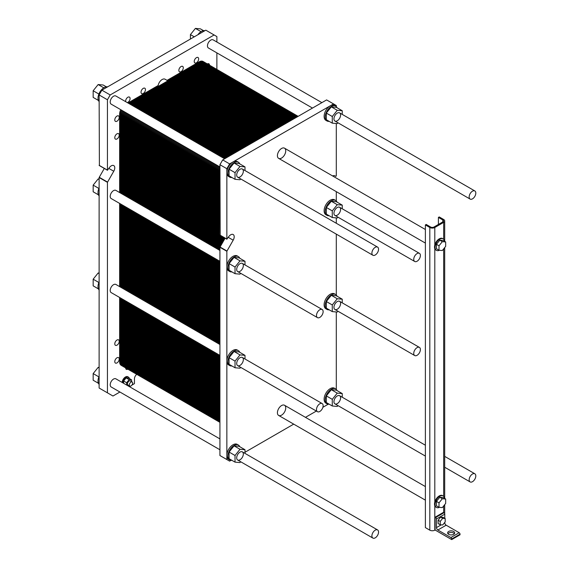 <?xml version="1.0" encoding="UTF-8"?>
<svg xmlns="http://www.w3.org/2000/svg" width="568" height="568" viewBox="0 0 568 568"><rect width="100%" height="100%" fill="white"/><g stroke="black" fill="none" stroke-linecap="round" stroke-linejoin="round"><path stroke-width="0.85" d="M371.905 253.087A4.7 2.712 120 0 0 372.878 255.245A4.7 2.712 120 0 0 377.578 252.526A4.7 2.712 120 0 0 377.578 247.094A4.7 2.712 120 0 0 373.957 248.358A4.7 2.712 120 0 0 371.905 253.087M469.161 196.94A4.7 2.712 120 0 0 470.134 199.091A4.7 2.712 120 0 0 474.834 196.379A4.7 2.712 120 0 0 474.834 190.947A4.7 2.712 120 0 0 471.213 192.204A4.7 2.712 120 0 0 469.161 196.94M413.745 259.327A4.7 2.712 120 0 0 414.718 261.479A4.7 2.712 120 0 0 419.418 258.767A4.7 2.712 120 0 0 419.418 253.335A4.7 2.712 120 0 0 415.797 254.599A4.7 2.712 120 0 0 413.745 259.327M413.745 353.395A4.7 2.712 120 0 0 414.718 355.547A4.7 2.712 120 0 0 419.418 352.834A4.7 2.712 120 0 0 419.418 347.403A4.7 2.712 120 0 0 415.797 348.66A4.7 2.712 120 0 0 413.745 353.395M440.207 524.754L438.127 523.554L438.127 520.231L440.619 517.129L443.118 517.349L445.191 518.548L442.699 518.328L440.207 521.431L440.207 524.754L442.699 524.974L445.191 521.871L445.191 518.548M440.619 517.129L442.699 518.328M438.127 520.231L440.207 521.431M442.834 221.896L433.973 227.015A2.35 1.356 180 0 1 430.643 227.015L426.213 224.452L425.382 224.935L429.813 227.491A3.529 2.038 0 0 0 434.804 227.491L443.672 222.372A3.529 2.038 0 0 0 444.701 220.938A3.529 2.038 0 0 0 443.672 219.496L439.234 216.933L438.404 217.416L442.834 219.972A2.35 1.356 180 0 1 443.523 220.938A2.35 1.356 180 0 1 442.834 221.896L442.834 219.972M436.458 250.381L435.904 250.062A6.66 3.848 -60 0 1 434.804 248.692A6.66 3.848 -60 0 1 434.804 245.014A6.66 3.848 -60 0 1 442.564 238.524L443.118 238.844A6.66 3.848 120 0 0 435.358 245.333A6.66 3.848 120 0 0 436.458 250.381A6.66 3.848 120 0 0 439.405 250.254M436.458 507.458L435.904 507.139A6.66 3.848 -60 0 1 434.804 505.761A6.66 3.848 -60 0 1 434.804 502.091A6.66 3.848 -60 0 1 442.564 495.601L443.118 495.921A6.66 3.848 120 0 0 435.358 502.41A6.66 3.848 120 0 0 436.458 507.458A6.66 3.848 120 0 0 439.405 507.33M435.081 517.207L435.081 530.001L451.702 539.6L451.702 538.961A1.179 0.682 -120 0 0 450.871 537.52L437.85 530.001A1.96 1.129 60 0 1 436.465 527.601L436.465 518.96A1.179 0.682 -120 0 0 435.635 517.526L435.081 517.207L443.395 512.407L443.949 512.726A1.179 0.682 60 0 1 444.779 514.168L444.779 518.307M425.382 224.935L425.382 527.601L429.813 530.164A3.529 2.038 0 0 0 434.804 530.164L435.081 530.001M438.404 224.452L438.404 217.416M442.337 250.516L445.667 246.377L445.667 241.947L442.337 241.649L439.014 245.788L439.014 250.218L442.337 250.516M439.014 250.218L436.465 248.749L436.465 244.311L439.788 240.179L443.118 240.477L445.667 241.947M439.788 240.179L442.337 241.649M436.465 244.311L439.014 245.788M442.337 507.593L445.667 503.454L445.667 499.024L442.337 498.725L439.014 502.865L439.014 507.295L442.337 507.593M439.014 507.295L436.465 505.825L436.465 501.388L439.788 497.256L443.118 497.554L445.667 499.024M439.788 497.256L442.337 498.725M436.465 501.388L439.014 502.865M444.467 498.328A6.66 3.848 120 0 0 443.118 495.921M444.467 241.258A6.66 3.848 120 0 0 443.118 238.844M454.393 533.679A3.529 2.038 0 0 0 451.148 532.443A3.529 2.038 0 0 0 447.904 533.679M448.656 534.318A3.529 2.038 180 0 1 447.627 532.883A3.529 2.038 180 0 1 451.148 530.846A3.529 2.038 180 0 1 454.677 532.883A3.529 2.038 180 0 1 452.497 534.765A3.529 2.038 180 0 1 448.656 534.318M444.779 522.39L444.779 522.801A1.96 1.129 -120 0 0 446.164 525.201L459.185 532.72A1.179 0.682 60 0 1 460.016 534.161L460.016 534.8L451.702 539.6M127.928 102.964L158.117 85.534A5.879 3.394 -60 0 1 161.028 80.351A5.879 3.394 -60 0 1 165.096 79.229L263.765 136.199M219.93 166.935L111.179 104.15A4.7 2.712 -60 0 1 110.206 101.999A4.7 2.712 -60 0 1 112.258 97.263A4.7 2.712 -60 0 1 115.879 96.006L224.63 158.791M312.478 108.069L208.435 48.003A4.7 2.712 -60 0 1 207.462 45.845A4.7 2.712 -60 0 1 209.514 41.116A4.7 2.712 -60 0 1 213.135 39.859L321.886 102.645M194.27 36.828L190.422 34.605L195.406 28.4L200.39 28.847L203.536 30.658M190.422 39.05L190.422 34.605M201.036 31.652L195.406 28.4M98.413 100.437L93.166 97.405L93.166 90.752L98.15 84.547L103.142 84.994L106.28 86.812M98.875 94.054L93.166 90.752M103.781 87.799L98.15 84.547M98.413 194.817L93.166 191.785L93.166 185.14L98.15 178.934L99.123 179.019M98.875 188.434L93.166 185.14M99.123 179.495L98.15 178.934M98.413 383.265L93.166 380.233L93.166 373.588L98.15 367.382L99.123 367.468M98.875 376.882L93.166 373.588M99.123 367.943L98.15 367.382M98.413 288.885L93.166 285.853L93.166 279.2L98.15 272.995L99.123 273.08M98.875 282.502L93.166 279.2M99.123 273.556L98.15 272.995M197.856 34.755A8.619 4.977 -60 0 1 204.87 30.707M99.123 101.566A8.619 4.977 -60 0 1 98.016 98.157A8.619 4.977 -60 0 1 101.296 90.014A8.619 4.977 -60 0 1 107.615 86.854M99.123 195.946A8.619 4.977 -60 0 1 98.016 192.545A8.619 4.977 -60 0 1 99.123 187.852M99.123 384.394A8.619 4.977 -60 0 1 98.016 380.986A8.619 4.977 -60 0 1 99.123 376.3M99.123 290.014A8.619 4.977 -60 0 1 98.016 286.606A8.619 4.977 -60 0 1 99.123 281.92M99.4 165.48L99.123 94.955L101.892 90.163L205.793 30.168L216.877 36.572L216.877 42.018M119.912 392.019L112.975 396.024L99.123 388.029L99.123 177.536L104.299 168.44M194.228 61.493A3.138 1.81 -60 0 1 195.598 58.341A3.138 1.81 -60 0 1 198.012 57.496A3.138 1.81 -60 0 1 198.012 61.117A3.138 1.81 -60 0 1 194.874 62.927A3.138 1.81 -60 0 1 194.228 61.493M114.779 343.874A3.138 1.81 -60 0 1 116.149 340.722A3.138 1.81 -60 0 1 118.563 339.877A3.138 1.81 -60 0 1 118.563 343.498A3.138 1.81 -60 0 1 115.432 345.308A3.138 1.81 -60 0 1 114.779 343.874M127.857 369.193A3.138 1.81 -60 0 1 126.302 369.342A3.138 1.81 -60 0 1 125.656 367.922M114.779 119.912A3.138 1.81 -60 0 1 116.149 116.759A3.138 1.81 -60 0 1 118.563 115.922A3.138 1.81 -60 0 1 118.563 119.536A3.138 1.81 -60 0 1 115.432 121.346A3.138 1.81 -60 0 1 114.779 119.912M125.727 101.686A3.138 1.81 -60 0 1 125.656 101.083A3.138 1.81 -60 0 1 127.019 97.93A3.138 1.81 -60 0 1 129.44 97.085A3.138 1.81 -60 0 1 129.795 99.968A3.138 1.81 -60 0 1 127.31 102.602M141.027 92.208A3.138 1.81 -60 0 1 142.398 89.048A3.138 1.81 -60 0 1 144.812 88.21A3.138 1.81 -60 0 1 144.812 91.831A3.138 1.81 -60 0 1 141.68 93.642A3.138 1.81 -60 0 1 141.027 92.208M114.779 137.669A3.138 1.81 -60 0 1 116.149 134.509A3.138 1.81 -60 0 1 118.563 133.672A3.138 1.81 -60 0 1 118.563 137.293A3.138 1.81 -60 0 1 115.432 139.103A3.138 1.81 -60 0 1 114.779 137.669M114.779 361.631A3.138 1.81 -60 0 1 116.149 358.472A3.138 1.81 -60 0 1 118.563 357.634A3.138 1.81 -60 0 1 118.563 361.255A3.138 1.81 -60 0 1 115.432 363.066A3.138 1.81 -60 0 1 114.779 361.631M207.334 63.921A3.138 1.81 -60 0 1 208.882 63.772A3.138 1.81 -60 0 1 209.535 65.192M178.849 70.368A3.138 1.81 -60 0 1 180.219 67.216A3.138 1.81 -60 0 1 182.633 66.371A3.138 1.81 -60 0 1 182.633 69.992A3.138 1.81 -60 0 1 179.502 71.802A3.138 1.81 -60 0 1 178.849 70.368M128.709 386.247L129.461 385.864M123.639 383.322L123.639 381.007L126.139 377.905L128.631 378.125L131.62 379.857L129.128 379.63L126.636 382.733L126.636 385.047M131.62 381.682L131.62 379.857M132.159 381.994L130.306 380.922A2.35 1.356 120 0 0 128.496 381.554A2.35 1.356 120 0 0 127.466 383.918A2.35 1.356 120 0 0 127.956 384.99L129.809 386.062A2.35 1.356 120 0 0 132.159 384.706A2.35 1.356 120 0 0 132.159 381.994A2.35 1.356 120 0 0 130.349 382.626A2.35 1.356 120 0 0 129.319 384.99A2.35 1.356 120 0 0 129.809 386.062M123.639 381.007L126.636 382.733M126.139 377.905L129.128 379.63M129.39 378.565A4.7 2.712 120 0 0 128.489 377.159A4.7 2.712 120 0 0 124.981 378.295A4.7 2.712 120 0 0 122.823 382.846M122.127 382.441A4.7 2.712 -60 0 1 124.293 377.89A4.7 2.712 -60 0 1 127.793 376.754L128.489 377.159M136.76 374.34A3.919 2.265 120 0 0 134.446 378.828L134.446 383.627L131.904 385.097M130.065 386.162L129.312 386.595M216.877 52.874L216.877 69.431M107.43 392.829L107.43 182.335L113.763 171.238A4.899 2.826 120 0 0 113.763 165.586A4.899 2.826 120 0 0 108.864 168.412L107.43 170.116L107.43 99.755L110.206 94.955L214.108 34.968M110.206 94.955L101.892 90.163M107.43 99.755L99.123 94.955M219.93 449.764L111.179 386.978A4.7 2.712 -60 0 1 110.206 384.827A4.7 2.712 -60 0 1 112.258 380.099A4.7 2.712 -60 0 1 115.879 378.835L219.93 438.908M219.93 261.323L111.179 198.537A4.7 2.712 -60 0 1 110.206 196.379A4.7 2.712 -60 0 1 112.258 191.65A4.7 2.712 -60 0 1 115.879 190.386L219.93 250.46M219.93 355.383L111.179 292.598A4.7 2.712 -60 0 1 110.206 290.447A4.7 2.712 -60 0 1 112.258 285.711A4.7 2.712 -60 0 1 115.879 284.454L219.93 344.527M469.161 479.768A4.7 2.712 120 0 0 470.134 481.927A4.7 2.712 120 0 0 474.834 479.207A4.7 2.712 120 0 0 474.834 473.776A4.7 2.712 120 0 0 471.213 475.04A4.7 2.712 120 0 0 469.161 479.768M371.905 535.922A4.7 2.712 120 0 0 372.878 538.073A4.7 2.712 120 0 0 377.578 535.361A4.7 2.712 120 0 0 377.578 529.93A4.7 2.712 120 0 0 373.957 531.186A4.7 2.712 120 0 0 371.905 535.922M316.49 409.542A4.7 2.712 120 0 0 317.462 411.693A4.7 2.712 120 0 0 322.162 408.981A4.7 2.712 120 0 0 322.162 403.55A4.7 2.712 120 0 0 318.541 404.814A4.7 2.712 120 0 0 316.49 409.542M316.49 315.481A4.7 2.712 120 0 0 317.462 317.633A4.7 2.712 120 0 0 322.162 314.913A4.7 2.712 120 0 0 322.162 309.489A4.7 2.712 120 0 0 318.541 310.746A4.7 2.712 120 0 0 316.49 315.481M236.693 363.47A4.7 2.712 -60 0 1 238.745 358.742A4.7 2.712 -60 0 1 242.366 357.478A4.7 2.712 -60 0 1 242.366 362.909A4.7 2.712 -60 0 1 237.665 365.622A4.7 2.712 -60 0 1 236.693 363.47M236.693 457.858A4.7 2.712 -60 0 1 238.745 453.122A4.7 2.712 -60 0 1 242.366 451.865A4.7 2.712 -60 0 1 242.366 457.29A4.7 2.712 -60 0 1 237.665 460.009A4.7 2.712 -60 0 1 236.693 457.858M236.693 269.409A4.7 2.712 -60 0 1 238.745 264.674A4.7 2.712 -60 0 1 242.366 263.417A4.7 2.712 -60 0 1 242.366 268.849A4.7 2.712 -60 0 1 237.665 271.561A4.7 2.712 -60 0 1 236.693 269.409M236.693 175.022A4.7 2.712 -60 0 1 238.745 170.293A4.7 2.712 -60 0 1 242.366 169.03A4.7 2.712 -60 0 1 242.366 174.461A4.7 2.712 -60 0 1 237.665 177.173A4.7 2.712 -60 0 1 236.693 175.022M333.949 118.875A4.7 2.712 -60 0 1 336 114.14A4.7 2.712 -60 0 1 339.621 112.883A4.7 2.712 -60 0 1 339.621 118.314A4.7 2.712 -60 0 1 334.921 121.027A4.7 2.712 -60 0 1 333.949 118.875M333.949 213.256A4.7 2.712 -60 0 1 336 208.527A4.7 2.712 -60 0 1 339.621 207.263A4.7 2.712 -60 0 1 339.621 212.695A4.7 2.712 -60 0 1 334.921 215.414A4.7 2.712 -60 0 1 333.949 213.256M333.949 401.704A4.7 2.712 -60 0 1 336 396.975A4.7 2.712 -60 0 1 339.621 395.711A4.7 2.712 -60 0 1 339.621 401.143A4.7 2.712 -60 0 1 334.921 403.855A4.7 2.712 -60 0 1 333.949 401.704M333.949 307.324A4.7 2.712 -60 0 1 336 302.588A4.7 2.712 -60 0 1 339.621 301.331A4.7 2.712 -60 0 1 339.621 306.763A4.7 2.712 -60 0 1 334.921 309.475A4.7 2.712 -60 0 1 333.949 307.324M277.418 155.667A5.879 3.394 -60 0 1 279.988 149.753A5.879 3.394 -60 0 1 284.518 148.177A5.879 3.394 -60 0 1 284.518 154.965A5.879 3.394 -60 0 1 278.639 158.358A5.879 3.394 -60 0 1 277.418 155.667M277.418 412.744A5.879 3.394 -60 0 1 279.988 406.83A5.879 3.394 -60 0 1 284.518 405.254A5.879 3.394 -60 0 1 284.518 412.041A5.879 3.394 -60 0 1 278.639 415.435A5.879 3.394 -60 0 1 277.418 412.744M329.142 309.794A8.619 4.977 -60 0 1 327.005 309.425A8.619 4.977 -60 0 1 325.216 305.485A8.619 4.977 -60 0 1 328.978 296.808A8.619 4.977 -60 0 1 335.624 294.494A8.619 4.977 -60 0 1 337.009 296.169M342.255 299.201L336.299 295.758L331.314 295.31L326.323 301.516L326.323 308.168L332.28 311.605L332.28 304.959L337.271 298.754L342.255 299.201L342.255 302.851M327.005 309.425L325.897 308.786A8.619 4.977 -60 0 1 325.897 298.832A8.619 4.977 -60 0 1 334.516 293.855L335.624 294.494M326.323 301.516L332.28 304.959M331.314 295.31L337.271 298.754M337.939 311.221L337.271 312.052L332.28 311.605M335.624 200.433L334.516 199.794A8.619 4.977 120 0 0 325.897 204.771A8.619 4.977 120 0 0 325.897 214.725L327.005 215.364A8.619 4.977 -60 0 1 325.216 211.417A8.619 4.977 -60 0 1 328.978 202.74A8.619 4.977 -60 0 1 335.624 200.433A8.619 4.977 -60 0 1 337.009 202.101M335.624 388.881L334.516 388.242A8.619 4.977 120 0 0 325.897 393.219A8.619 4.977 120 0 0 325.897 403.173L327.005 403.812A8.619 4.977 -60 0 1 325.216 399.865A8.619 4.977 -60 0 1 328.978 391.189A8.619 4.977 -60 0 1 335.624 388.881A8.619 4.977 -60 0 1 337.009 390.55M238.368 445.028L237.261 444.389A8.619 4.977 120 0 0 230.615 446.696A8.619 4.977 120 0 0 226.852 455.373A8.619 4.977 120 0 0 228.641 459.32L229.749 459.959A8.619 4.977 -60 0 1 227.96 456.019A8.619 4.977 -60 0 1 231.723 447.343A8.619 4.977 -60 0 1 238.368 445.028A8.619 4.977 -60 0 1 239.753 446.704M238.368 350.648L237.261 350.009A8.619 4.977 120 0 0 230.615 352.316A8.619 4.977 120 0 0 226.852 360.992A8.619 4.977 120 0 0 228.641 364.94L229.749 365.579A8.619 4.977 -60 0 1 227.96 361.631A8.619 4.977 -60 0 1 231.723 352.955A8.619 4.977 -60 0 1 238.368 350.648A8.619 4.977 -60 0 1 239.753 352.316M238.368 256.58L237.261 255.941A8.619 4.977 120 0 0 230.615 258.255A8.619 4.977 120 0 0 226.852 266.924A8.619 4.977 120 0 0 228.641 270.872L229.749 271.511A8.619 4.977 -60 0 1 227.96 267.571A8.619 4.977 -60 0 1 231.723 258.894A8.619 4.977 -60 0 1 238.368 256.58A8.619 4.977 -60 0 1 239.753 258.255M230.984 460.35L229.628 461.138L226.852 459.533L226.852 251.283L233.185 240.186A4.899 2.826 120 0 0 233.185 234.534A4.899 2.826 120 0 0 228.286 237.36L226.852 239.064L226.852 172.544A8.619 4.977 120 0 0 228.641 176.492L229.749 177.131A8.619 4.977 -60 0 1 227.96 173.183A8.619 4.977 -60 0 1 231.723 164.507A8.619 4.977 -60 0 1 238.368 162.199A8.619 4.977 -60 0 1 239.753 163.868M238.368 162.199L237.261 161.56A8.619 4.977 120 0 0 232.951 161.987L330.207 105.84A8.619 4.977 120 0 0 324.576 113.437A8.619 4.977 120 0 0 325.897 120.338L327.005 120.984A8.619 4.977 -60 0 1 325.216 117.036A8.619 4.977 -60 0 1 328.978 108.36A8.619 4.977 -60 0 1 335.624 106.053A8.619 4.977 -60 0 1 337.009 107.721M336.299 123.519L336.299 175.874L335.83 176.371L334.871 175.824A4.899 2.826 120 0 0 332.628 175.952M336.299 191.65L336.299 200.973M336.299 217.899L336.299 223.267M336.299 234.123L336.299 295.033M336.299 311.967L336.299 389.421M328.24 404.203L322.894 407.284M316.362 411.062L305.463 417.345M293.713 424.133L245 452.256M232.951 161.987A8.619 4.977 120 0 0 226.852 172.544L226.852 168.703L229.628 163.903L232.951 161.987M335.624 106.053L334.516 105.407A8.619 4.977 120 0 0 330.207 105.84L333.53 103.916L336.299 105.52L336.299 106.592M226.852 168.703L219.93 164.706L222.699 159.906L326.6 99.918L333.53 103.916M220.206 235.223L219.93 164.706M229.628 163.903L222.699 159.906M335.83 176.371L334.864 175.817L335.83 176.371M226.852 459.533L219.93 455.536L219.93 247.279L225.106 238.184M337.939 405.602L337.271 406.432L332.28 405.992L332.28 399.339L337.271 393.134L342.255 393.581L342.255 397.238M342.255 393.581L336.299 390.145L331.314 389.698L326.323 395.903L326.323 402.549L332.28 405.992M326.323 395.903L332.28 399.339M331.314 389.698L337.271 393.134M329.142 404.175A8.619 4.977 -60 0 1 327.005 403.812M240.683 461.748L240.016 462.586L235.031 462.139L235.031 455.493L240.016 449.288L245 449.728L245 453.385M245 449.728L239.043 446.292L234.059 445.844L229.074 452.05L229.074 458.703L235.031 462.139M229.074 452.05L235.031 455.493M234.059 445.844L240.016 449.288M231.886 460.329A8.619 4.977 -60 0 1 229.749 459.959M240.683 367.368L240.016 368.199L235.031 367.759L235.031 361.106L240.016 354.901L245 355.348L245 359.004M245 355.348L239.043 351.904L234.059 351.464L229.074 357.67L229.074 364.315L235.031 367.759M229.074 357.67L235.031 361.106M234.059 351.464L240.016 354.901M231.886 365.941A8.619 4.977 -60 0 1 229.749 365.579M231.886 271.88A8.619 4.977 -60 0 1 229.749 271.511M245 261.28L239.043 257.844L234.059 257.396L229.074 263.602L229.074 270.254L235.031 273.691L235.031 267.045L240.016 260.84L245 261.28L245 264.936M234.059 257.396L240.016 260.84M240.683 273.307L240.016 274.138L235.031 273.691M229.074 263.602L235.031 267.045M231.886 177.493A8.619 4.977 -60 0 1 229.749 177.131M245 166.9L239.043 163.463L234.059 163.016L229.074 169.221L229.074 175.867L235.031 179.31L235.031 172.658L240.016 166.452L245 166.9L245 170.556M234.059 163.016L240.016 166.452M240.683 178.92L240.016 179.751L235.031 179.31M229.074 169.221L235.031 172.658M329.142 121.346A8.619 4.977 -60 0 1 327.005 120.984M342.255 110.753L336.299 107.309L331.314 106.862L326.323 113.067L326.323 119.72L332.28 123.157L332.28 116.511L337.271 110.306L342.255 110.753L342.255 114.402M331.314 106.862L337.271 110.306M337.939 122.773L337.271 123.604L332.28 123.157M326.323 113.067L332.28 116.511M329.142 215.726A8.619 4.977 -60 0 1 327.005 215.364M342.255 205.133L336.299 201.697L331.314 201.249L326.323 207.455L326.323 214.101L332.28 217.544L332.28 210.891L337.271 204.686L342.255 205.133L342.255 208.79M331.314 201.249L337.271 204.686M337.939 217.154L337.271 217.991L332.28 217.544M326.323 207.455L332.28 210.891M298.143 116.348L291.455 112.485A7.838 4.523 120 0 0 287.536 112.876A7.838 4.523 -60 0 1 291.455 112.485L283.418 107.849A7.838 4.523 120 0 0 279.499 108.239A7.838 4.523 -60 0 1 283.418 107.849L275.381 103.213A7.838 4.523 120 0 0 271.461 103.596A7.838 4.523 -60 0 1 275.381 103.213L267.351 98.569A7.838 4.523 120 0 0 263.431 98.96A7.838 4.523 -60 0 1 267.351 98.569L259.313 93.933A7.838 4.523 120 0 0 255.394 94.316A7.838 4.523 -60 0 1 259.313 93.933L251.276 89.29A7.838 4.523 120 0 0 247.357 89.68A7.838 4.523 -60 0 1 251.276 89.29L243.239 84.653A7.838 4.523 120 0 0 239.32 85.044A7.838 4.523 -60 0 1 243.239 84.653L235.209 80.017A7.838 4.523 120 0 0 231.29 80.4A7.838 4.523 -60 0 1 235.209 80.017L227.172 75.374A7.838 4.523 120 0 0 223.252 75.764A7.838 4.523 -60 0 1 227.172 75.374L219.134 70.737A7.838 4.523 120 0 0 215.215 71.121A7.838 4.523 -60 0 1 219.134 70.737L211.097 66.094A7.838 4.523 120 0 0 207.185 66.484L135.965 107.6L207.185 66.484A7.838 4.523 -60 0 1 211.097 66.094L203.067 61.458A7.838 4.523 -60 0 0 199.148 61.848L167.063 80.365M128.773 114.31A7.838 4.523 120 0 0 127.658 118.797L127.658 197.188L127.658 118.797A7.838 4.523 -60 0 1 128.773 114.31A7.838 4.523 120 0 0 127.658 118.797L119.628 114.154A7.838 4.523 -60 0 1 120.736 109.667M127.658 208.051L127.658 291.256M127.658 302.112L127.658 366.431A7.838 4.523 120 0 0 129.284 370.016A7.838 4.523 120 0 0 133.203 369.633A7.838 4.523 120 0 1 127.658 366.431L127.658 302.112L127.658 366.431L119.628 361.795L119.628 297.476M218.46 354.538L218.46 418.857A7.838 4.523 120 0 0 219.93 422.344L217.672 421.051A7.838 4.523 -60 0 1 216.046 417.466L216.046 353.147L216.046 417.466A7.838 4.523 120 0 0 217.672 421.051L209.635 416.408A7.838 4.523 -60 0 1 208.016 412.822L208.016 348.503L208.016 412.822A7.838 4.523 120 0 0 209.635 416.408L201.597 411.772A7.838 4.523 -60 0 1 199.979 408.186L199.979 343.867L199.979 408.186A7.838 4.523 120 0 0 201.597 411.772L193.567 407.135A7.838 4.523 -60 0 1 191.941 403.543L191.941 339.224L191.941 403.543A7.838 4.523 120 0 0 193.567 407.135L185.53 402.492A7.838 4.523 -60 0 1 183.904 398.906L183.904 334.587L183.904 398.906A7.838 4.523 120 0 0 185.53 402.492L177.493 397.856A7.838 4.523 -60 0 1 175.874 394.27L175.874 329.951L175.874 394.27A7.838 4.523 120 0 0 177.493 397.856L169.463 393.212A7.838 4.523 -60 0 1 167.837 389.627L167.837 325.308L167.837 389.627A7.838 4.523 120 0 0 169.463 393.212L161.426 388.576A7.838 4.523 -60 0 1 159.8 384.99L159.8 320.671L159.8 384.99A7.838 4.523 120 0 0 161.426 388.576L153.388 383.94A7.838 4.523 -60 0 1 151.762 380.347L151.762 316.028L151.762 380.347A7.838 4.523 120 0 0 153.388 383.94L145.351 379.296A7.838 4.523 -60 0 1 143.732 375.711L143.732 311.392L143.732 375.711A7.838 4.523 120 0 0 145.351 379.296L137.321 374.66A7.838 4.523 -60 0 1 135.695 371.074L135.695 306.755L135.695 371.074A7.838 4.523 120 0 0 137.321 374.66L121.247 365.38A7.838 4.523 -60 0 1 119.628 361.795M119.628 286.613L119.628 203.408M119.628 192.552L119.628 114.154M144.002 112.237L215.215 71.121L144.002 112.237L215.215 71.121L199.148 61.848M136.81 118.946A7.838 4.523 120 0 0 135.695 123.433L135.695 201.832L135.695 123.433A7.838 4.523 -60 0 1 136.81 118.946A7.838 4.523 120 0 0 135.695 123.433L127.658 118.797L127.658 197.188M135.695 212.688L135.695 295.892M137.321 374.66A7.838 4.523 120 0 0 141.24 374.269A7.838 4.523 120 0 1 135.695 371.074L135.695 306.755M129.284 370.016A7.838 4.523 -60 0 1 127.658 366.431L143.732 375.711L143.732 311.392M152.032 116.88L223.252 75.764L152.032 116.88L223.252 75.764L215.215 71.121A7.838 4.523 120 0 1 220.76 74.323M144.84 123.583A7.838 4.523 120 0 0 143.732 128.07L143.732 206.468L143.732 128.07A7.838 4.523 -60 0 1 144.84 123.583A7.838 4.523 120 0 0 143.732 128.07L135.695 123.433L135.695 201.832M143.732 217.331L143.732 300.536M145.351 379.296A7.838 4.523 120 0 0 149.27 378.913A7.838 4.523 120 0 1 143.732 375.711L151.762 380.347L151.762 316.028M160.069 121.516L231.29 80.4L160.069 121.516L231.29 80.4L223.252 75.764A7.838 4.523 120 0 1 228.797 78.959M152.877 128.226A7.838 4.523 120 0 0 151.762 132.713L151.762 211.104L151.762 132.713A7.838 4.523 -60 0 1 152.877 128.226A7.838 4.523 120 0 0 151.762 132.713L143.732 128.07L143.732 206.468M151.762 221.967L151.762 305.172M153.388 383.94A7.838 4.523 120 0 0 157.308 383.549A7.838 4.523 120 0 1 151.762 380.347L159.8 384.99L159.8 320.671M168.107 126.16L239.32 85.044L168.107 126.16L239.32 85.044L231.29 80.4A7.838 4.523 120 0 1 236.828 83.602M160.914 132.862A7.838 4.523 120 0 0 159.8 137.349L159.8 215.748L159.8 137.349A7.838 4.523 -60 0 1 160.914 132.862A7.838 4.523 120 0 0 159.8 137.349L151.762 132.713L151.762 211.104M159.8 226.604L159.8 309.808M161.426 388.576A7.838 4.523 120 0 0 165.345 388.185A7.838 4.523 120 0 1 159.8 384.99L167.837 389.627L167.837 325.308M176.144 130.796L247.357 89.68L176.144 130.796L247.357 89.68L239.32 85.044A7.838 4.523 120 0 1 244.865 88.239M168.952 137.506A7.838 4.523 120 0 0 167.837 141.993L167.837 220.384L167.837 141.993A7.838 4.523 -60 0 1 168.952 137.506A7.838 4.523 120 0 0 167.837 141.993L159.8 137.349L159.8 215.748M167.837 231.247L167.837 314.452M169.463 393.212A7.838 4.523 120 0 0 173.375 392.829A7.838 4.523 120 0 1 167.837 389.627L175.874 394.27L175.874 329.951M184.174 135.433L255.394 94.316L184.174 135.433L255.394 94.316L247.357 89.68A7.838 4.523 120 0 1 252.902 92.882M176.982 142.142A7.838 4.523 120 0 0 175.874 146.629L175.874 225.027L175.874 146.629A7.838 4.523 -60 0 1 176.982 142.142A7.838 4.523 120 0 0 175.874 146.629L167.837 141.993L167.837 220.384M175.874 235.883L175.874 319.088M177.493 397.856A7.838 4.523 120 0 0 181.412 397.465A7.838 4.523 120 0 1 175.874 394.27L183.904 398.906L183.904 334.587M192.211 140.076L263.431 98.96L192.211 140.076L263.431 98.96L255.394 94.316A7.838 4.523 120 0 1 260.932 97.518M185.019 146.778A7.838 4.523 120 0 0 183.904 151.266L183.904 229.664L183.904 151.266A7.838 4.523 -60 0 1 185.019 146.778A7.838 4.523 120 0 0 183.904 151.266L175.874 146.629L175.874 225.027M183.904 240.527L183.904 323.732M185.53 402.492A7.838 4.523 120 0 0 189.449 402.108A7.838 4.523 120 0 1 183.904 398.906L191.941 403.543L191.941 339.224M200.248 144.712L271.461 103.596L200.248 144.712L271.461 103.596L263.431 98.96A7.838 4.523 120 0 1 268.969 102.155M193.056 151.422A7.838 4.523 120 0 0 191.941 155.909L191.941 234.3L191.941 155.909A7.838 4.523 -60 0 1 193.056 151.422A7.838 4.523 120 0 0 191.941 155.909L183.904 151.266L183.904 229.664M191.941 245.163L191.941 328.368M193.567 407.135A7.838 4.523 120 0 0 197.486 406.745A7.838 4.523 120 0 1 191.941 403.543L199.979 408.186L199.979 343.867M208.286 149.356L279.499 108.239L208.286 149.356L279.499 108.239L271.461 103.596A7.838 4.523 120 0 1 277.006 106.798M201.086 156.058A7.838 4.523 120 0 0 199.979 160.545L199.979 238.943L199.979 160.545A7.838 4.523 -60 0 1 201.086 156.058A7.838 4.523 120 0 0 199.979 160.545L191.941 155.909L191.941 234.3M199.979 249.799L199.979 333.004M201.597 411.772A7.838 4.523 120 0 0 205.517 411.381A7.838 4.523 120 0 1 199.979 408.186L208.016 412.822L208.016 348.503M216.316 153.992L287.536 112.876L216.316 153.992L287.536 112.876L279.499 108.239A7.838 4.523 120 0 1 285.044 111.434M209.123 160.701A7.838 4.523 120 0 0 208.016 165.189L208.016 243.58L208.016 165.189A7.838 4.523 -60 0 1 209.123 160.701A7.838 4.523 120 0 0 208.016 165.189L199.979 160.545L199.979 238.943M208.016 254.443L208.016 337.648M209.635 416.408A7.838 4.523 120 0 0 213.554 416.024A7.838 4.523 120 0 1 208.016 412.822L216.046 417.466L216.046 353.147M297.298 116.838A7.838 4.523 120 0 0 295.573 117.512L224.353 158.628L295.573 117.512A7.838 4.523 -60 0 1 297.298 116.838A7.838 4.523 120 0 0 295.573 117.512L287.536 112.876A7.838 4.523 120 0 1 293.074 116.078M217.161 165.338A7.838 4.523 120 0 0 216.046 169.825L216.046 248.223L216.046 169.825A7.838 4.523 -60 0 1 217.161 165.338A7.838 4.523 120 0 0 216.046 169.825L208.016 165.189L208.016 243.58M216.046 259.079L216.046 342.284M217.672 421.051A7.838 4.523 120 0 0 219.93 421.328A7.838 4.523 120 0 1 216.046 417.466L219.93 419.702M224.083 237.594L224.083 239.952M128.73 103.426L199.95 62.31A7.838 4.523 120 0 1 205.488 65.512M125.968 365.458A7.838 4.523 120 0 1 120.43 362.256L120.43 297.937M120.43 287.081L120.43 203.876M120.43 193.013L120.43 114.622A7.838 4.523 120 0 1 121.538 110.135M129.539 103.887L200.752 62.771A7.838 4.523 120 0 1 206.298 65.973M126.77 365.92A7.838 4.523 120 0 1 121.232 362.718L121.232 298.399M121.232 287.543L121.232 204.338M121.232 193.482L121.232 115.084A7.838 4.523 120 0 1 122.347 110.597M130.342 104.356L201.555 63.24A7.838 4.523 120 0 1 207.1 66.435M127.58 366.381A7.838 4.523 120 0 1 122.035 363.186L122.035 298.867M122.035 288.004L122.035 204.799M122.035 193.944L122.035 115.545A7.838 4.523 120 0 1 123.149 111.058M131.144 104.817L202.364 63.701A7.838 4.523 120 0 1 207.86 66.144M127.701 367.191A7.838 4.523 120 0 1 122.837 363.648L122.837 299.329M122.837 288.473L122.837 205.268M122.837 194.405L122.837 116.014A7.838 4.523 120 0 1 123.952 111.527M131.946 105.279L203.166 64.163A7.838 4.523 120 0 1 208.534 65.895M127.828 367.901A7.838 4.523 120 0 1 123.639 364.109L123.639 299.79M123.639 288.934L123.639 205.73M123.639 194.874L123.639 116.475A7.838 4.523 120 0 1 124.754 111.988M132.749 105.747L203.969 64.631A7.838 4.523 120 0 1 209.152 65.767M128.02 368.497A7.838 4.523 120 0 1 124.449 364.578L124.449 300.259M124.449 289.396L124.449 206.191M124.449 195.335L124.449 116.937A7.838 4.523 120 0 1 125.556 112.45M133.551 106.209L204.771 65.093A7.838 4.523 120 0 1 209.706 65.732M128.269 368.994A7.838 4.523 120 0 1 125.251 365.039L125.251 300.721M125.251 289.865L125.251 206.66M125.251 195.797L125.251 117.406A7.838 4.523 120 0 1 126.359 112.918M134.36 106.67L205.573 65.554A7.838 4.523 120 0 1 210.217 65.774M128.56 369.413A7.838 4.523 120 0 1 126.053 365.501L126.053 301.189M126.053 290.326L126.053 207.121M126.053 196.265L126.053 117.867A7.838 4.523 120 0 1 127.168 113.38M135.163 107.139L206.376 66.023A7.838 4.523 120 0 1 210.678 65.902M128.9 369.754A7.838 4.523 120 0 1 126.856 365.97L126.856 301.651M126.856 290.788L126.856 207.583M126.856 196.727L126.856 118.329A7.838 4.523 120 0 1 127.97 113.841M135.965 107.6L207.185 66.484A7.838 4.523 120 0 1 212.723 69.686M136.767 108.062L207.987 66.946A7.838 4.523 120 0 1 213.525 70.148M134.005 370.095A7.838 4.523 120 0 1 128.46 366.892L128.46 302.581M128.46 291.718L128.46 208.513M128.46 197.657L128.46 119.259A7.838 4.523 120 0 1 129.575 114.772M137.57 108.531L208.79 67.415A7.838 4.523 120 0 1 214.328 70.609M134.808 370.556A7.838 4.523 120 0 1 129.27 367.361L129.27 303.042M129.27 292.179L129.27 208.974M129.27 198.118L129.27 119.72A7.838 4.523 120 0 1 130.377 115.233M138.372 108.992L209.592 67.876A7.838 4.523 120 0 1 215.137 71.078M135.61 371.025A7.838 4.523 120 0 1 130.072 367.823L130.072 303.504M130.072 292.648L130.072 209.443M130.072 198.58L130.072 120.189A7.838 4.523 120 0 1 131.18 115.702M139.181 109.454L210.394 68.337A7.838 4.523 120 0 1 215.897 70.78M135.738 371.834A7.838 4.523 120 0 1 130.874 368.284L130.874 303.972M130.874 293.109L130.874 209.904M130.874 199.049L130.874 120.65A7.838 4.523 120 0 1 131.989 116.163M139.984 109.922L211.197 68.806A7.838 4.523 120 0 1 216.571 70.538M135.866 372.537A7.838 4.523 120 0 1 131.677 368.753L131.677 304.434M131.677 293.571L131.677 210.366M131.677 199.51L131.677 121.112A7.838 4.523 120 0 1 132.791 116.625M140.786 110.384L212.006 69.268A7.838 4.523 120 0 1 217.182 70.404M136.057 373.133A7.838 4.523 120 0 1 132.479 369.214L132.479 304.895M132.479 294.039L132.479 210.834M132.479 199.971L132.479 121.58A7.838 4.523 120 0 1 133.594 117.093M141.588 110.845L212.808 69.729A7.838 4.523 120 0 1 217.743 70.368M136.306 373.63A7.838 4.523 120 0 1 133.288 369.683L133.288 305.364M133.288 294.501L133.288 211.296M133.288 200.44L133.288 122.042A7.838 4.523 120 0 1 134.396 117.555M142.391 111.314L213.611 70.198A7.838 4.523 120 0 1 218.247 70.418M136.597 374.049A7.838 4.523 120 0 1 134.091 370.144L134.091 305.825M134.091 294.962L134.091 211.757M134.091 200.902L134.091 122.503A7.838 4.523 120 0 1 135.198 118.016M143.193 111.775L214.413 70.659A7.838 4.523 120 0 1 218.715 70.538M136.938 374.39A7.838 4.523 120 0 1 134.893 370.606L134.893 306.287M134.893 295.431L134.893 212.226M134.893 201.363L134.893 122.972A7.838 4.523 120 0 1 136 118.485M144.804 112.705L216.017 71.589A7.838 4.523 120 0 1 221.563 74.784M142.043 374.731A7.838 4.523 120 0 1 136.498 371.536L136.498 307.217M136.498 296.354L136.498 213.156M136.498 202.293L136.498 123.895A7.838 4.523 120 0 1 137.612 119.408M145.607 113.167L216.827 72.051A7.838 4.523 120 0 1 222.365 75.253M142.845 375.2A7.838 4.523 120 0 1 137.3 371.997L137.3 307.678M137.3 296.823L137.3 213.618M137.3 202.755L137.3 124.364A7.838 4.523 120 0 1 138.414 119.876M146.409 113.636L217.629 72.512A7.838 4.523 120 0 1 223.167 75.714M143.647 375.661A7.838 4.523 120 0 1 138.109 372.466L138.109 308.147M138.109 297.284L138.109 214.079M138.109 203.223L138.109 124.825A7.838 4.523 120 0 1 139.217 120.338M147.211 114.097L218.431 72.981A7.838 4.523 120 0 1 223.934 75.416M143.775 376.47A7.838 4.523 120 0 1 138.911 372.928L138.911 308.609M138.911 297.746L138.911 214.548M138.911 203.685L138.911 125.287A7.838 4.523 120 0 1 140.019 120.799M148.021 114.558L219.234 73.442A7.838 4.523 120 0 1 224.608 75.175M143.896 377.18A7.838 4.523 120 0 1 139.714 373.389L139.714 309.07M139.714 298.214L139.714 215.009M139.714 204.146L139.714 125.755A7.838 4.523 120 0 1 140.828 121.268M148.823 115.027L220.036 73.904A7.838 4.523 120 0 1 225.219 75.047M144.094 377.77A7.838 4.523 120 0 1 140.516 373.858L140.516 309.539M140.516 298.676L140.516 215.471M140.516 204.615L140.516 126.217A7.838 4.523 120 0 1 141.631 121.729M149.625 115.489L220.838 74.373A7.838 4.523 120 0 1 225.773 75.004M144.336 378.274A7.838 4.523 120 0 1 141.318 374.319L141.318 310M141.318 299.137L141.318 215.939M141.318 205.076L141.318 126.678A7.838 4.523 120 0 1 142.433 122.191M150.428 115.95L221.648 74.834A7.838 4.523 120 0 1 226.284 75.054M144.634 378.693A7.838 4.523 120 0 1 142.121 374.781L142.121 310.462M142.121 299.606L142.121 216.401M142.121 205.538L142.121 127.147A7.838 4.523 120 0 1 143.235 122.66M151.23 116.419L222.45 75.295A7.838 4.523 120 0 1 226.746 75.175M144.975 379.034A7.838 4.523 120 0 1 142.93 375.249L142.93 310.93M142.93 300.067L142.93 216.862M142.93 206.006L142.93 127.608A7.838 4.523 120 0 1 144.038 123.121M152.842 117.342L224.055 76.226A7.838 4.523 120 0 1 229.6 79.428M150.073 379.374A7.838 4.523 120 0 1 144.535 376.172L144.535 311.853M144.535 300.997L144.535 217.792M144.535 206.929L144.535 128.538A7.838 4.523 120 0 1 145.649 124.051M153.644 117.81L224.857 76.687A7.838 4.523 120 0 1 230.402 79.889M150.882 379.836A7.838 4.523 120 0 1 145.337 376.641L145.337 312.322M145.337 301.459L145.337 218.254M145.337 207.398L145.337 129A7.838 4.523 120 0 1 146.452 124.513M154.446 118.272L225.666 77.156A7.838 4.523 120 0 1 231.204 80.351M151.684 380.304A7.838 4.523 120 0 1 146.139 377.102L146.139 312.783M146.139 301.928L146.139 218.723M146.139 207.86L146.139 129.461A7.838 4.523 120 0 1 147.254 124.981M155.249 118.733L226.469 77.617A7.838 4.523 120 0 1 231.964 80.06M151.805 381.107A7.838 4.523 120 0 1 146.942 377.564L146.942 313.245M146.942 302.389L146.942 219.184M146.942 208.321L146.942 129.93A7.838 4.523 120 0 1 148.056 125.443M156.051 119.202L227.271 78.079A7.838 4.523 120 0 1 232.646 79.811M151.933 381.817A7.838 4.523 120 0 1 147.751 378.032L147.751 313.714M147.751 302.851L147.751 219.646M147.751 208.79L147.751 130.392A7.838 4.523 120 0 1 148.859 125.904M156.853 119.663L228.073 78.547A7.838 4.523 120 0 1 233.256 79.683M152.125 382.413A7.838 4.523 120 0 1 148.553 378.494L148.553 314.175M148.553 303.319L148.553 220.114M148.553 209.251L148.553 130.853A7.838 4.523 120 0 1 149.661 126.373M157.663 120.125L228.876 79.009A7.838 4.523 120 0 1 233.81 79.648M152.373 382.91A7.838 4.523 120 0 1 149.356 378.955L149.356 314.636M149.356 303.781L149.356 220.576M149.356 209.713L149.356 131.322A7.838 4.523 120 0 1 150.47 126.834M158.465 120.593L229.678 79.47A7.838 4.523 120 0 1 234.321 79.69M152.671 383.329A7.838 4.523 120 0 1 150.158 379.424L150.158 315.105M150.158 304.242L150.158 221.037M150.158 210.181L150.158 131.783A7.838 4.523 120 0 1 151.273 127.296M159.267 121.055L230.487 79.939A7.838 4.523 120 0 1 234.783 79.818M153.005 383.67A7.838 4.523 120 0 1 150.96 379.885L150.96 315.567M150.96 304.711L150.96 221.506M150.96 210.643L150.96 132.245A7.838 4.523 120 0 1 152.075 127.764M160.872 121.985L232.092 80.869A7.838 4.523 120 0 1 237.63 84.064M158.11 384.011A7.838 4.523 120 0 1 152.572 380.816L152.572 316.497M152.572 305.634L152.572 222.429M152.572 211.573L152.572 133.175A7.838 4.523 120 0 1 153.679 128.688M161.674 122.447L232.894 81.331A7.838 4.523 120 0 1 238.439 84.525M158.912 384.479A7.838 4.523 120 0 1 153.374 381.277L153.374 316.958M153.374 306.102L153.374 222.897M153.374 212.034L153.374 133.643A7.838 4.523 120 0 1 154.482 129.156M162.483 122.908L233.696 81.792A7.838 4.523 120 0 1 239.242 84.994M159.722 384.941A7.838 4.523 120 0 1 154.177 381.739L154.177 317.42M154.177 306.564L154.177 223.359M154.177 212.503L154.177 134.105A7.838 4.523 120 0 1 155.291 129.618M163.286 123.377L234.499 82.261A7.838 4.523 120 0 1 240.001 84.696M159.842 385.75A7.838 4.523 120 0 1 154.979 382.207L154.979 317.888M154.979 307.025L154.979 223.82M154.979 212.964L154.979 134.566A7.838 4.523 120 0 1 156.093 130.079M164.088 123.838L235.308 82.722A7.838 4.523 120 0 1 240.676 84.454M159.97 386.46A7.838 4.523 120 0 1 155.781 382.669L155.781 318.35M155.781 307.494L155.781 224.289M155.781 213.426L155.781 135.035A7.838 4.523 120 0 1 156.896 130.548M164.89 124.3L236.111 83.184A7.838 4.523 120 0 1 241.286 84.32M160.162 387.049A7.838 4.523 120 0 1 156.59 383.13L156.59 318.811M156.59 307.955L156.59 224.75M156.59 213.895L156.59 135.496A7.838 4.523 120 0 1 157.698 131.009M165.693 124.768L236.913 83.652A7.838 4.523 120 0 1 241.847 84.284M160.41 387.553A7.838 4.523 120 0 1 157.393 383.599L157.393 319.28M157.393 308.417L157.393 225.212M157.393 214.356L157.393 135.958A7.838 4.523 120 0 1 158.5 131.471M166.502 125.23L237.715 84.114A7.838 4.523 120 0 1 242.351 84.334M160.701 387.965A7.838 4.523 120 0 1 158.195 384.06L158.195 319.741M158.195 308.885L158.195 225.681M158.195 214.818L158.195 136.427A7.838 4.523 120 0 1 159.303 131.939M167.304 125.691L238.517 84.575A7.838 4.523 120 0 1 242.82 84.454M161.042 388.306A7.838 4.523 120 0 1 158.997 384.522L158.997 320.203M158.997 309.347L158.997 226.142M158.997 215.286L158.997 136.888A7.838 4.523 120 0 1 160.112 132.401M168.909 126.621L240.129 85.505A7.838 4.523 120 0 1 245.667 88.707M166.147 388.654A7.838 4.523 120 0 1 160.602 385.452L160.602 321.133M160.602 310.277L160.602 227.072M160.602 216.209L160.602 137.818A7.838 4.523 120 0 1 161.717 133.331M169.711 127.083L240.931 85.967A7.838 4.523 120 0 1 246.469 89.169M166.949 389.115A7.838 4.523 120 0 1 161.411 385.913L161.411 321.594M161.411 310.739L161.411 227.534M161.411 216.678L161.411 138.28A7.838 4.523 120 0 1 162.519 133.792M170.514 127.552L241.734 86.435A7.838 4.523 120 0 1 247.272 89.63M167.752 389.577A7.838 4.523 120 0 1 162.214 386.382L162.214 322.063M162.214 311.2L162.214 227.995M162.214 217.139L162.214 138.741A7.838 4.523 120 0 1 163.321 134.254M171.323 128.013L242.536 86.897A7.838 4.523 120 0 1 248.038 89.339M167.879 390.386A7.838 4.523 120 0 1 163.016 386.844L163.016 322.525M163.016 311.669L163.016 228.464M163.016 217.601L163.016 139.21A7.838 4.523 120 0 1 164.131 134.722M172.125 128.474L243.338 87.358A7.838 4.523 120 0 1 248.713 89.091M168.007 391.096A7.838 4.523 120 0 1 163.818 387.305L163.818 322.986M163.818 312.13L163.818 228.925M163.818 218.069L163.818 139.671A7.838 4.523 120 0 1 164.933 135.184M172.928 128.943L244.148 87.827A7.838 4.523 120 0 1 249.324 88.963M168.199 391.693A7.838 4.523 120 0 1 164.621 387.774L164.621 323.455M164.621 312.592L164.621 229.387M164.621 218.531L164.621 140.133A7.838 4.523 120 0 1 165.735 135.645M173.73 129.405L244.95 88.288A7.838 4.523 120 0 1 249.884 88.927M168.447 392.19A7.838 4.523 120 0 1 165.423 388.235L165.423 323.916M165.423 313.06L165.423 229.855M165.423 218.992L165.423 140.601A7.838 4.523 120 0 1 166.538 136.114M174.532 129.866L245.752 88.75A7.838 4.523 120 0 1 250.389 88.97M168.739 392.609A7.838 4.523 120 0 1 166.232 388.697L166.232 324.385M166.232 313.522L166.232 230.317M166.232 219.461L166.232 141.063A7.838 4.523 120 0 1 167.34 136.576M175.334 130.335L246.555 89.219A7.838 4.523 120 0 1 250.857 89.098M169.079 392.95A7.838 4.523 120 0 1 167.035 389.165L167.035 324.846M167.035 313.983L167.035 230.778M167.035 219.922L167.035 141.524A7.838 4.523 120 0 1 168.142 137.037M176.946 131.258L248.159 90.142A7.838 4.523 120 0 1 253.704 93.344M174.184 393.29A7.838 4.523 120 0 1 168.639 390.088L168.639 325.776M168.639 314.913L168.639 231.709M168.639 220.853L168.639 142.454A7.838 4.523 120 0 1 169.754 137.967M177.748 131.726L248.969 90.61A7.838 4.523 120 0 1 254.507 93.805M174.987 393.752A7.838 4.523 120 0 1 169.441 390.557L169.441 326.238M169.441 315.375L169.441 232.17M169.441 221.314L169.441 142.916A7.838 4.523 120 0 1 170.556 138.429M178.551 132.188L249.771 91.072A7.838 4.523 120 0 1 255.309 94.274M175.789 394.22A7.838 4.523 120 0 1 170.244 391.018L170.244 326.699M170.244 315.844L170.244 232.639M170.244 221.776L170.244 143.384A7.838 4.523 120 0 1 171.358 138.897M179.353 132.649L250.573 91.533A7.838 4.523 120 0 1 256.076 93.976M175.917 395.03A7.838 4.523 120 0 1 171.053 391.48L171.053 327.168M171.053 316.305L171.053 233.1M171.053 222.244L171.053 143.846A7.838 4.523 120 0 1 172.161 139.359M180.155 133.118L251.375 92.002A7.838 4.523 120 0 1 256.75 93.734M176.037 395.733A7.838 4.523 120 0 1 171.856 391.948L171.856 327.629M171.856 316.766L171.856 233.562M171.856 222.706L171.856 144.308A7.838 4.523 120 0 1 172.963 139.82M180.965 133.579L252.178 92.463A7.838 4.523 120 0 1 257.361 93.599M176.236 396.329A7.838 4.523 120 0 1 172.658 392.41L172.658 328.091M172.658 317.235L172.658 234.03M172.658 223.167L172.658 144.776A7.838 4.523 120 0 1 173.772 140.289M181.767 134.041L252.98 92.925A7.838 4.523 120 0 1 257.915 93.564M176.478 396.826A7.838 4.523 120 0 1 173.46 392.878L173.46 328.56M173.46 317.697L173.46 234.492M173.46 223.636L173.46 145.238A7.838 4.523 120 0 1 174.575 140.75M182.569 134.509L253.789 93.393A7.838 4.523 120 0 1 258.426 93.613M176.776 397.245A7.838 4.523 120 0 1 174.262 393.34L174.262 329.021M174.262 318.158L174.262 234.953M174.262 224.097L174.262 145.699A7.838 4.523 120 0 1 175.377 141.212M183.372 134.971L254.592 93.855A7.838 4.523 120 0 1 258.887 93.734M177.117 397.586A7.838 4.523 120 0 1 175.072 393.801L175.072 329.483M175.072 318.627L175.072 235.422M175.072 224.559L175.072 146.168A7.838 4.523 120 0 1 176.179 141.68M184.976 135.901L256.196 94.785A7.838 4.523 120 0 1 261.741 97.98M182.214 397.927A7.838 4.523 120 0 1 176.676 394.732L176.676 330.413M176.676 319.55L176.676 236.345M176.676 225.489L176.676 147.091A7.838 4.523 120 0 1 177.784 142.603M185.786 136.363L256.999 95.246A7.838 4.523 120 0 1 262.544 98.449M183.024 398.395A7.838 4.523 120 0 1 177.479 395.193L177.479 330.874M177.479 320.018L177.479 236.813M177.479 225.95L177.479 147.559A7.838 4.523 120 0 1 178.593 143.072M186.588 136.831L257.801 95.708A7.838 4.523 120 0 1 263.346 98.91M183.826 398.857A7.838 4.523 120 0 1 178.281 395.662L178.281 331.343M178.281 320.48L178.281 237.275M178.281 226.419L178.281 148.021A7.838 4.523 120 0 1 179.396 143.534M187.39 137.293L258.61 96.177A7.838 4.523 120 0 1 264.106 98.612M183.947 399.666A7.838 4.523 120 0 1 179.083 396.123L179.083 331.804M179.083 320.941L179.083 237.744M179.083 226.88L179.083 148.482A7.838 4.523 120 0 1 180.198 143.995M188.193 137.754L259.413 96.638A7.838 4.523 120 0 1 264.787 98.371M184.075 400.376A7.838 4.523 120 0 1 179.893 396.585L179.893 332.266M179.893 321.41L179.893 238.205M179.893 227.342L179.893 148.951A7.838 4.523 120 0 1 181 144.464M188.995 138.223L260.215 97.1A7.838 4.523 120 0 1 265.398 98.243M184.266 400.965A7.838 4.523 120 0 1 180.695 397.053L180.695 332.734M180.695 321.871L180.695 238.666M180.695 227.811L180.695 149.412A7.838 4.523 120 0 1 181.803 144.925M189.804 138.684L261.017 97.568A7.838 4.523 120 0 1 265.952 98.2M184.515 401.47A7.838 4.523 120 0 1 181.497 397.515L181.497 333.196M181.497 322.333L181.497 239.135M181.497 228.272L181.497 149.874A7.838 4.523 120 0 1 182.612 145.387M190.607 139.146L261.82 98.03A7.838 4.523 120 0 1 266.463 98.25M184.813 401.888A7.838 4.523 120 0 1 182.3 397.976L182.3 333.657M182.3 322.801L182.3 239.597M182.3 228.734L182.3 150.343A7.838 4.523 120 0 1 183.414 145.855M191.409 139.614L262.622 98.491A7.838 4.523 120 0 1 266.924 98.371M185.147 402.229A7.838 4.523 120 0 1 183.102 398.445L183.102 334.126M183.102 323.263L183.102 240.058M183.102 229.202L183.102 150.804A7.838 4.523 120 0 1 184.217 146.317M193.013 140.537L264.234 99.421A7.838 4.523 120 0 1 269.772 102.623M190.252 402.57A7.838 4.523 120 0 1 184.714 399.368L184.714 335.049M184.714 324.193L184.714 240.988M184.714 230.125L184.714 151.734A7.838 4.523 120 0 1 185.821 147.247M193.816 141.006L265.036 99.883A7.838 4.523 120 0 1 270.581 103.085M191.054 403.031A7.838 4.523 120 0 1 185.516 399.836L185.516 335.518M185.516 324.655L185.516 241.45M185.516 230.594L185.516 152.196A7.838 4.523 120 0 1 186.624 147.708M194.625 141.468L265.838 100.351A7.838 4.523 120 0 1 271.383 103.546M191.856 403.5A7.838 4.523 120 0 1 186.318 400.298L186.318 335.979M186.318 325.123L186.318 241.918M186.318 231.055L186.318 152.657A7.838 4.523 120 0 1 187.433 148.177M195.427 141.929L266.64 100.813A7.838 4.523 120 0 1 272.143 103.255M191.984 404.302A7.838 4.523 120 0 1 187.12 400.76L187.12 336.441M187.12 325.585L187.12 242.38M187.12 231.517L187.12 153.126A7.838 4.523 120 0 1 188.235 148.638M196.23 142.398L267.45 101.274A7.838 4.523 120 0 1 272.817 103.007M192.112 405.012A7.838 4.523 120 0 1 187.923 401.228L187.923 336.909M187.923 326.046L187.923 242.841M187.923 231.985L187.923 153.587A7.838 4.523 120 0 1 189.037 149.1M197.032 142.859L268.252 101.743A7.838 4.523 120 0 1 273.428 102.879M192.304 405.609A7.838 4.523 120 0 1 188.725 401.69L188.725 337.371M188.725 326.515L188.725 243.31M188.725 232.447L188.725 154.049A7.838 4.523 120 0 1 189.84 149.569M197.834 143.321L269.054 102.204A7.838 4.523 120 0 1 273.989 102.843M192.552 406.106A7.838 4.523 120 0 1 189.534 402.151L189.534 337.832M189.534 326.976L189.534 243.771M189.534 232.908L189.534 154.517A7.838 4.523 120 0 1 190.642 150.03M198.637 143.789L269.857 102.666A7.838 4.523 120 0 1 274.493 102.886M192.843 406.525A7.838 4.523 120 0 1 190.337 402.62L190.337 338.301M190.337 327.438L190.337 244.233M190.337 233.377L190.337 154.979A7.838 4.523 120 0 1 191.444 150.492M199.446 144.251L270.659 103.135A7.838 4.523 120 0 1 274.962 103.014M193.184 406.865A7.838 4.523 120 0 1 191.139 403.081L191.139 338.762M191.139 327.906L191.139 244.701M191.139 233.839L191.139 155.44A7.838 4.523 120 0 1 192.254 150.96M201.051 145.181L272.271 104.065A7.838 4.523 120 0 1 277.809 107.26M198.289 407.206A7.838 4.523 120 0 1 192.744 404.011L192.744 339.692M192.744 328.829L192.744 245.624M192.744 234.769L192.744 156.37A7.838 4.523 120 0 1 193.858 151.883M201.853 145.642L273.073 104.526A7.838 4.523 120 0 1 278.611 107.721M199.091 407.675A7.838 4.523 120 0 1 193.553 404.473L193.553 340.154M193.553 329.298L193.553 246.093M193.553 235.23L193.553 156.832A7.838 4.523 120 0 1 194.661 152.352M202.655 146.104L273.875 104.988A7.838 4.523 120 0 1 279.413 108.19M199.893 408.136A7.838 4.523 120 0 1 194.355 404.934L194.355 340.615M194.355 329.76L194.355 246.555M194.355 235.699L194.355 157.3A7.838 4.523 120 0 1 195.463 152.813M203.458 146.572L274.678 105.456A7.838 4.523 120 0 1 280.18 107.892M200.021 408.946A7.838 4.523 120 0 1 195.158 405.403L195.158 341.084M195.158 330.221L195.158 247.016M195.158 236.16L195.158 157.762A7.838 4.523 120 0 1 196.265 153.275M204.267 147.034L275.48 105.918A7.838 4.523 120 0 1 280.855 107.65M200.149 409.656A7.838 4.523 120 0 1 195.96 405.864L195.96 341.546M195.96 330.69L195.96 247.485M195.96 236.622L195.96 158.231A7.838 4.523 120 0 1 197.075 153.743M205.069 147.495L276.282 106.379A7.838 4.523 120 0 1 281.465 107.515M200.341 410.245A7.838 4.523 120 0 1 196.762 406.326L196.762 342.007M196.762 331.151L196.762 247.946M196.762 237.09L196.762 158.692A7.838 4.523 120 0 1 197.877 154.205M205.872 147.964L277.092 106.848A7.838 4.523 120 0 1 282.026 107.48M200.582 410.749A7.838 4.523 120 0 1 197.565 406.795L197.565 342.476M197.565 331.613L197.565 248.408M197.565 237.552L197.565 159.154A7.838 4.523 120 0 1 198.679 154.666M206.674 148.425L277.894 107.309A7.838 4.523 120 0 1 282.53 107.529M200.88 411.161A7.838 4.523 120 0 1 198.374 407.256L198.374 342.937M198.374 332.081L198.374 248.876M198.374 238.013L198.374 159.622A7.838 4.523 120 0 1 199.482 155.135M207.476 148.887L278.696 107.771A7.838 4.523 120 0 1 282.999 107.65M201.221 411.502A7.838 4.523 120 0 1 199.176 407.717L199.176 343.399M199.176 332.543L199.176 249.338M199.176 238.482L199.176 160.084A7.838 4.523 120 0 1 200.284 155.596M209.088 149.817L280.301 108.701A7.838 4.523 120 0 1 285.846 111.903M206.326 411.85A7.838 4.523 120 0 1 200.781 408.648L200.781 344.329M200.781 333.473L200.781 250.268M200.781 239.405L200.781 161.014A7.838 4.523 120 0 1 201.896 156.527M209.89 150.279L281.103 109.162A7.838 4.523 120 0 1 286.648 112.365M207.128 412.311A7.838 4.523 120 0 1 201.583 409.109L201.583 344.79M201.583 333.934L201.583 250.729M201.583 239.874L201.583 161.475A7.838 4.523 120 0 1 202.698 156.988M210.692 150.747L281.913 109.631A7.838 4.523 120 0 1 287.451 112.826M207.931 412.773A7.838 4.523 120 0 1 202.386 409.578L202.386 345.259M202.386 334.396L202.386 251.191M202.386 240.335L202.386 161.937A7.838 4.523 120 0 1 203.5 157.45M211.495 151.209L282.715 110.093A7.838 4.523 120 0 1 288.21 112.535M208.051 413.582A7.838 4.523 120 0 1 203.195 410.039L203.195 345.72M203.195 334.864L203.195 251.659M203.195 240.796L203.195 162.405A7.838 4.523 120 0 1 204.302 157.918M212.297 151.67L283.517 110.554A7.838 4.523 120 0 1 288.892 112.287M208.179 414.292A7.838 4.523 120 0 1 203.997 410.501L203.997 346.182M203.997 335.326L203.997 252.121M203.997 241.265L203.997 162.867A7.838 4.523 120 0 1 205.105 158.38M213.106 152.139L284.32 111.023A7.838 4.523 120 0 1 289.502 112.159M208.371 414.889A7.838 4.523 120 0 1 204.799 410.969L204.799 346.65M204.799 335.787L204.799 252.582M204.799 241.727L204.799 163.328A7.838 4.523 120 0 1 205.914 158.841M213.909 152.6L285.122 111.484A7.838 4.523 120 0 1 290.056 112.123M208.619 415.385A7.838 4.523 120 0 1 205.602 411.431L205.602 347.112M205.602 336.256L205.602 253.051M205.602 242.188L205.602 163.797A7.838 4.523 120 0 1 206.716 159.31M214.711 153.062L285.931 111.946A7.838 4.523 120 0 1 290.567 112.166M208.917 415.804A7.838 4.523 120 0 1 206.404 411.892L206.404 347.573M206.404 336.717L206.404 253.513M206.404 242.657L206.404 164.258A7.838 4.523 120 0 1 207.519 159.771M215.513 153.53L286.733 112.414A7.838 4.523 120 0 1 291.029 112.294M209.258 416.145A7.838 4.523 120 0 1 207.206 412.361L207.206 348.042M207.206 337.179L207.206 253.974M207.206 243.118L207.206 164.72A7.838 4.523 120 0 1 208.321 160.233M217.118 154.453L288.338 113.337A7.838 4.523 120 0 1 293.883 116.539M214.356 416.486A7.838 4.523 120 0 1 208.818 413.284L208.818 348.972M208.818 338.109L208.818 254.904M208.818 244.048L208.818 165.65A7.838 4.523 120 0 1 209.926 161.163M217.927 154.922L289.14 113.806A7.838 4.523 120 0 1 294.685 117.001M215.158 416.947A7.838 4.523 120 0 1 209.62 413.752L209.62 349.434M209.62 338.571L209.62 255.366M209.62 244.51L209.62 166.112A7.838 4.523 120 0 1 210.735 161.624M218.73 155.383L289.943 114.267A7.838 4.523 120 0 1 295.488 117.469M215.968 417.416A7.838 4.523 120 0 1 210.423 414.214L210.423 349.895M210.423 339.039L210.423 255.834M210.423 244.971L210.423 166.58A7.838 4.523 120 0 1 211.537 162.093M219.532 155.845L290.752 114.729A7.838 4.523 120 0 1 296.248 117.171M216.089 418.225A7.838 4.523 120 0 1 211.225 414.675L211.225 350.364M211.225 339.501L211.225 256.296M211.225 245.44L211.225 167.042A7.838 4.523 120 0 1 212.34 162.554M220.334 156.314L291.554 115.197A7.838 4.523 120 0 1 296.929 116.93M216.216 418.928A7.838 4.523 120 0 1 212.027 415.144L212.027 350.825M212.027 339.962L212.027 256.757M212.027 245.901L212.027 167.503A7.838 4.523 120 0 1 213.142 163.016M221.137 156.775L292.357 115.659A7.838 4.523 120 0 1 297.504 116.717M216.408 419.525A7.838 4.523 120 0 1 212.837 415.606L212.837 351.287M212.837 340.431L212.837 257.226M212.837 246.363L212.837 167.972A7.838 4.523 120 0 1 213.944 163.485M221.939 157.237L293.159 116.121A7.838 4.523 120 0 1 297.909 116.483M216.656 420.022A7.838 4.523 120 0 1 213.639 416.067L213.639 351.755M213.639 340.892L213.639 257.687M213.639 246.831L213.639 168.433A7.838 4.523 120 0 1 214.747 163.946M222.748 157.705L293.961 116.589A7.838 4.523 120 0 1 298.129 116.362M216.955 420.441A7.838 4.523 120 0 1 214.441 416.536L214.441 352.217M214.441 341.354L214.441 258.149M214.441 247.293L214.441 168.895A7.838 4.523 120 0 1 215.556 164.408M223.551 158.167L294.764 117.051A7.838 4.523 120 0 1 298.051 116.397M217.288 420.781A7.838 4.523 120 0 1 215.244 416.997L215.244 352.678M215.244 341.822L215.244 258.618M215.244 247.754L215.244 169.363A7.838 4.523 120 0 1 216.358 164.876M224.353 158.628L295.85 117.675M216.046 248.223L216.046 169.825L219.93 172.061M219.93 421.882A7.838 4.523 120 0 1 216.855 417.927L216.855 353.608M216.855 342.745L216.855 259.541M216.855 248.685L216.855 170.286A7.838 4.523 120 0 1 217.963 165.799M219.93 422.244A7.838 4.523 120 0 1 217.658 418.389L217.658 354.07M217.658 343.214L217.658 260.009M217.658 249.146L217.658 170.755A7.838 4.523 120 0 1 218.765 166.268M218.46 343.675L218.46 260.471M218.46 249.615L218.46 171.216A7.838 4.523 120 0 1 219.567 166.729M219.93 421.974A7.838 4.523 120 0 1 219.262 419.319L219.262 355M219.262 344.137L219.262 260.939M219.262 250.076L219.262 171.678A7.838 4.523 120 0 1 219.93 168.256M220.064 246.91L220.064 235.28M220.867 245.518L220.867 235.741M221.676 244.126L221.676 236.203M222.478 242.735L222.478 236.671M223.281 241.343L223.281 237.133M224.885 238.56L224.885 238.063M443.672 239.284L443.672 222.372M434.804 245.014L434.804 227.491M443.672 496.361L443.672 248.862M434.804 502.091L434.804 248.692M443.672 512.563L443.672 505.939M434.804 530.164L434.804 505.761M429.813 530.164L429.813 227.491M435.635 517.526L443.949 512.726M436.465 518.96L444.779 514.168M436.465 527.601L441.237 524.846M444.162 523.156L444.779 522.801M437.85 530.001L446.164 525.201M450.871 537.52L459.185 532.72M451.702 538.961L460.016 534.161M107.43 170.116L99.123 165.316M113.763 171.238L108.864 168.412M107.515 182.058L99.201 177.259M107.43 182.335L99.123 177.536M226.852 239.064L219.93 235.067M226.852 251.283L219.93 247.279M226.937 251.006L220.008 247.009M233.185 240.186L228.286 237.36M444.701 513.72L444.701 504.654M444.701 498.47L444.701 247.577M444.701 241.393L444.701 220.938M278.639 158.358L425.382 243.083M284.518 148.177L425.382 229.507M237.665 177.173L372.878 255.245M242.366 169.03L377.578 247.094M334.921 121.027L470.134 199.091M339.621 112.883L474.834 190.947M334.921 215.414L414.718 261.479M339.621 207.263L419.418 253.335M334.921 309.475L414.718 355.547M339.621 301.331L419.418 347.403M278.639 415.435L425.382 500.152M284.518 405.254L425.382 486.584M107.515 170.293L99.201 165.494M334.921 403.855L425.382 456.083M444.701 467.244L470.134 481.927M339.621 395.711L425.382 445.227M444.701 456.381L474.834 473.776M237.665 460.009L372.878 538.073M242.366 451.865L377.578 529.93M237.665 365.622L317.462 411.693M242.366 357.478L322.162 403.55M237.665 271.561L317.462 317.633M242.366 263.417L322.162 309.489M226.937 239.242L220.008 235.244"/></g></svg>
